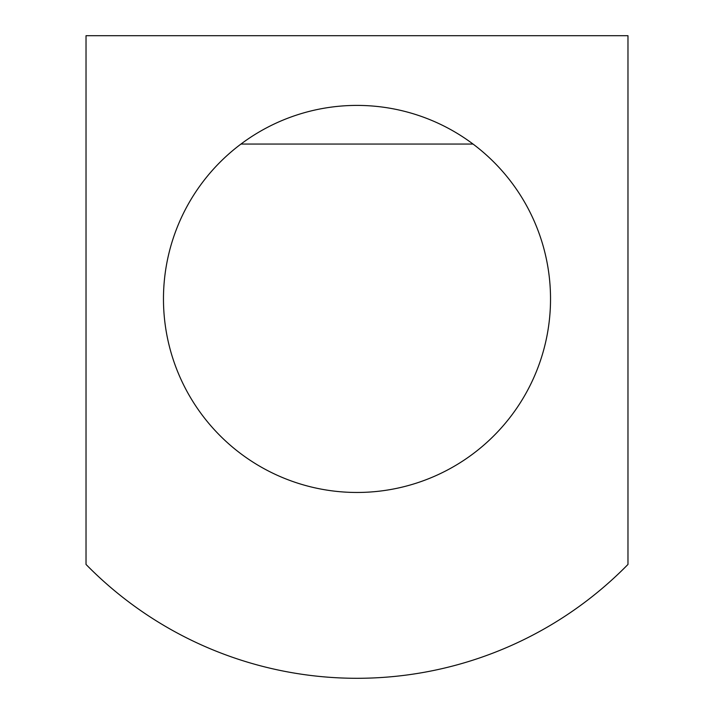 <?xml version="1.0" encoding="UTF-8"?>
<svg xmlns="http://www.w3.org/2000/svg" width="714" height="714" viewBox="0 0 714 714"><rect width="100%" height="100%" fill="white"/><g stroke="black" fill="none" stroke-linecap="round" stroke-linejoin="round"><path stroke-width="1.07" d="M627.972 35.7L627.972 564.435A379.366 379.366 0 0 1 86.028 564.435L86.028 35.7L627.972 35.7M240.957 144.058A193.521 193.521 0 0 0 213.816 429.132A193.521 193.521 0 0 0 500.184 429.132A193.521 193.521 0 0 0 473.043 144.058L240.957 144.058A193.521 193.521 0 0 1 473.043 144.058"/></g></svg>
